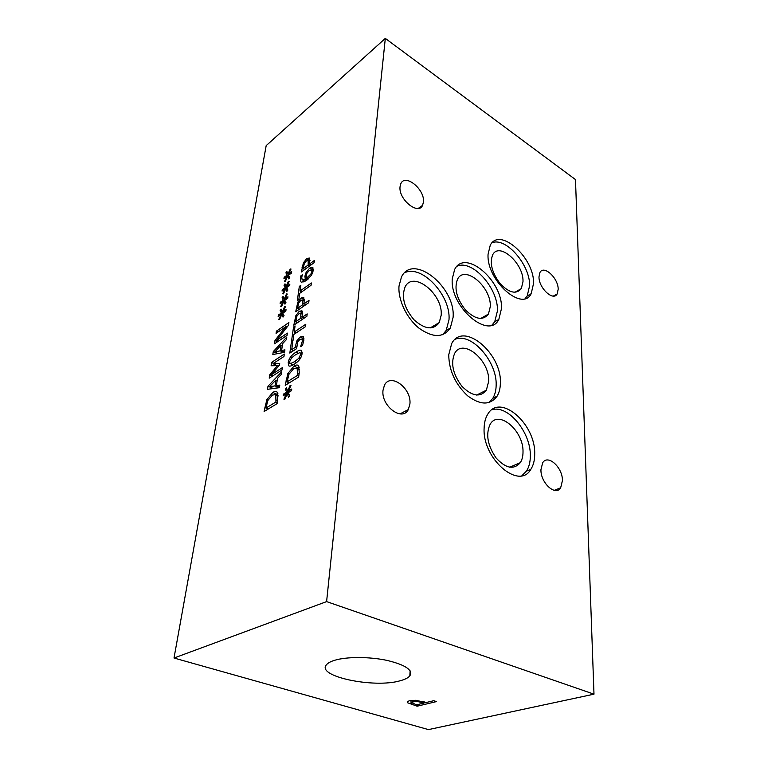 <?xml version="1.0" encoding="UTF-8"?>
<svg xmlns="http://www.w3.org/2000/svg" width="768" height="768" viewBox="0 0 768 768"><rect width="100%" height="100%" fill="white"/><g stroke="black" fill="none" stroke-linecap="round" stroke-linejoin="round"><path stroke-width="1.15" d="M303.158 268.685L308.198 264.989L308.141 260.467L306.403 260.909L304.31 263.53L303.158 268.685L304.704 269.549M309.859 268.32L311.213 267.331M308.198 264.989L309.754 265.853M309.456 261.206L310.032 260.717M303.389 262.848L306.672 258.653L309.274 258.019L309.638 263.923L314.419 260.419L314.122 262.666L301.392 271.968L303.389 262.848L304.378 263.395M313.104 267.955L311.414 269.184M309.638 263.923L311.194 264.797M306.518 278.227L310.886 274.013L311.914 271.354L311.674 269.808L309.37 270.432L306.979 273.206L306.24 275.702L306.518 278.227L308.112 279.101M310.886 274.013L311.875 274.56M312.787 270.432L313.363 270.01M305.28 279.12L304.886 276.221L306.106 272.39L309.619 268.186L312.624 267.418L313.325 270.346L311.645 274.963L306.614 280.272L301.546 282.25L300.883 281.856L300.326 277.978L300.768 275.933L302.4 274.752L301.747 277.219L302.112 279.686L305.28 279.12L306.95 280.032M300.768 275.933L301.862 276.538M303.763 281.942L303.782 280.598M305.789 324.24L305.462 326.669L293.875 334.435L293.002 340.55L291.466 341.578L293.549 327.005L295.075 325.968L294.211 332.026L305.789 324.24M294.211 332.026L296.064 332.966M293.549 327.005L294.835 327.667M290.131 385.421L291.005 385.661L288.451 391.152L291.754 389.04L291.523 390.691L288.24 392.63L289.613 395.712L288.499 397.19L287.28 393.667L284.765 399.456L283.901 399.178L286.474 393.696L283.2 395.789L283.43 394.138L286.675 392.256L285.341 389.165L286.445 387.706L287.626 391.19L290.131 385.421L290.938 385.805M287.626 391.19L289.325 391.997M285.341 389.165L287.242 390.058M286.675 392.256L288.442 393.091M283.43 394.138L284.784 394.771M286.474 393.696L287.136 394.003M287.28 393.667L289.085 394.512M288.451 391.152L289.718 391.757M287.107 381.859L297.437 375.418L297.187 368.179L293.616 368.736L288.902 374.352L287.107 381.859L289.238 382.877M297.437 375.418L298.781 376.07M297.533 368.698L299.549 369.677M297.322 368.246L299.347 367.152M287.866 373.488L294 366.077C296.064 364.819 297.6 364.694 298.608 365.693L299.261 372.557L298.656 377.03L285.226 385.373L287.866 373.488L289.037 374.045M295.574 354.71L291.446 358.003L289.69 361.632L289.92 363.312L290.678 363.552L294.624 361.622L298.742 358.387L300.576 354.624L300.346 352.973L299.549 352.752L295.574 354.71M291.888 365.53L291.994 364.339M288.23 362.573C288.797 358.541 291.37 355.075 295.93 352.157C298.896 350.227 300.797 349.69 301.622 350.563L302.074 353.654C301.526 357.763 298.925 361.277 294.269 364.205C291.322 366.077 289.459 366.586 288.662 365.731L288.23 362.573L291.984 364.406M300.931 353.261L302.16 352.627M303.005 339.533L303.994 338.803M300.605 346.589L302.352 341.117L301.91 338.976L299.875 339.456L297.821 341.76L296.602 348.662L289.824 353.088L291.264 342.97L292.8 341.962L291.696 349.69L295.2 347.405L296.784 340.944L300.23 336.931L303.206 336.451L303.898 340.147L302.477 345.533L300.749 346.656M295.2 347.405L296.602 348.106M291.696 349.69L293.578 350.63M291.264 342.97L292.56 343.622M301.91 338.976L303.917 339.994M301.594 344.102L302.784 344.707M295.622 321.792L300.797 318.259L300.778 313.363L298.992 313.68L296.842 316.31L295.622 321.792L297.418 322.723M300.797 318.259L302.602 319.2M300.778 313.363L302.669 314.352M301.93 313.968L302.726 313.306M295.91 315.494L299.29 311.251L301.949 310.819L302.285 317.251L307.19 313.901L306.864 316.301L293.808 325.19L295.91 315.494L296.976 316.051M302.285 317.251L304.08 318.192M297.533 308.342L302.678 304.762L302.64 299.962L300.874 300.307L298.742 302.938L297.533 308.342L299.261 309.254M302.678 304.762L304.406 305.683M302.64 299.962L304.512 300.96M303.84 300.605L304.579 299.99M297.802 302.16L301.162 297.926L303.802 297.446L304.147 303.734L309.024 300.346L308.707 302.707L295.728 311.702L297.802 302.16L298.848 302.707M302.429 311.491L301.258 312.288M304.147 303.734L305.885 304.666M311.376 282.97L311.059 285.274L299.693 293.347L298.877 299.155L297.36 300.221L299.338 286.378L300.835 285.302L300.019 291.053L311.376 282.97M300.019 291.053L301.67 291.946M299.338 286.378L300.586 287.05M303.014 297.187L302.784 298.8M326.602 601.603L385.315 38.4L266.179 145.642L174.01 658.022L326.602 601.603L593.99 694.166L428.458 729.6L174.01 658.022M287.962 274.128L290.227 268.992L291.014 269.04L288.701 273.955L291.696 271.68L291.485 273.062L288.518 275.203L289.766 277.488L288.749 278.88L287.645 276.211L285.379 281.366L284.592 281.28L286.915 276.365L283.949 278.63L284.16 277.248L287.098 275.155L285.888 272.851L286.886 271.478L287.962 274.128L289.123 274.762M284.179 299.174L286.483 293.942L287.28 294.029L284.928 299.03L287.952 296.794L287.741 298.224L284.736 300.317L285.984 302.746L284.957 304.157L283.853 301.325L281.539 306.576L280.752 306.461L283.114 301.459L280.118 303.677L280.339 302.246L283.306 300.202L282.096 297.754L283.104 296.371L284.179 299.174L285.427 299.837M276.394 331.162L288.902 322.57L288.518 325.219L276.509 340.464L287.366 333.12L287.04 335.347L274.464 343.824L274.973 340.464L285.946 326.573L276.067 333.341L276.394 331.162L278.035 331.987M284.928 349.834L284.573 352.301L272.822 354.528L273.274 351.571L286.79 337.056L286.426 339.581L282.624 343.613L281.597 350.544L284.928 349.834M266.851 399.629L272.832 392.41C274.752 391.258 276.192 391.162 277.142 392.112L277.728 399.168L277.075 403.651L264.115 411.523L266.851 399.629L267.994 400.157M279.782 385.104L279.408 387.686L267.504 389.318L267.974 386.237L281.731 371.77L281.347 374.41L277.478 378.422L276.403 385.651L279.782 385.104M271.632 362.371L284.314 354.048L283.958 356.496L272.995 363.658L279.706 363.629L279.485 365.136L271.315 374.736L282.326 367.661L281.99 369.984L269.213 378.163L269.731 374.794L277.478 365.616L271.114 365.75L271.632 362.371L273.552 363.302M282.24 312.01L284.563 306.72L285.37 306.826L282.998 311.875L286.042 309.658L285.821 311.117L282.797 313.181L284.054 315.686L283.018 317.098L281.914 314.189L279.581 319.498L278.794 319.354L281.174 314.304L278.15 316.502L278.371 315.053L281.366 313.037L280.147 310.512L281.165 309.12L282.24 312.01L283.536 312.682M286.09 286.55L288.374 281.366L289.162 281.434L286.829 286.397L289.843 284.131L289.632 285.542L286.637 287.654L287.885 290.016L286.867 291.418L285.763 288.662L283.478 293.866L282.691 293.77L285.034 288.816L282.048 291.053L282.269 289.642L285.216 287.578L284.006 285.206L285.005 283.824L286.09 286.55L287.29 287.203M288.374 281.366L289.027 281.722M284.006 285.206L285.965 286.262M285.216 287.578L287.146 288.614M282.269 289.642L283.229 290.16M285.034 288.816L285.571 289.104M285.763 288.662L287.731 289.718M286.829 286.397L287.731 286.886M284.563 306.72L285.245 307.075M280.147 310.512L282.058 311.501M281.366 313.037L283.2 313.987M278.371 315.053L279.408 315.581M281.174 314.304L281.731 314.602M281.914 314.189L283.786 315.158M282.998 311.875L283.968 312.384M275.088 365.664L275.232 364.742M277.478 365.616L278.611 366.163M269.731 374.794L272.448 376.09M271.315 374.736L273.178 375.629M272.995 363.658L276.701 365.453L279.216 365.453M275.05 385.872L275.914 380.035L269.462 386.755L275.05 385.872L278.822 387.658L278.947 386.842M269.462 386.755L273.226 388.512L278.822 387.658M275.914 380.035L277.152 380.621M276.403 385.651L279.494 387.101M267.974 386.237L271.853 387.869M271.622 388.752L271.738 388.003M265.978 408.058L275.952 401.981L275.779 394.598L272.41 395.078L267.811 400.55L265.978 408.058L268.176 409.056M275.952 401.981L277.238 402.576M276.154 395.194L278.064 396.086M275.904 394.656L277.872 393.542M280.253 350.832L281.088 345.226L274.742 351.974L280.253 350.832L283.603 352.483M274.742 351.974L277.949 353.558M283.978 352.416L284.074 351.763M281.088 345.226L282.298 345.83M281.597 350.544L284.611 352.032M273.274 351.571L277.142 353.155M285.946 326.573L287.021 327.12M274.973 340.464L277.546 341.75M276.509 340.464L278.198 341.309M286.483 293.942L287.155 294.298M282.096 297.754L284.026 298.781M283.306 300.202L285.187 301.2M280.339 302.246L281.338 302.774M283.114 301.459L283.67 301.747M283.853 301.325L285.773 302.333M284.928 299.03L285.869 299.53M290.227 268.992L290.87 269.347M285.888 272.851L287.885 273.936M287.098 275.155L289.085 276.24M284.16 277.248L285.101 277.757M286.915 276.365L287.453 276.662M287.645 276.211L289.67 277.306M288.701 273.955L289.574 274.435M424.176 702.998L416.486 701.328L410.966 702.288L416.506 704.842L424.176 702.998L424.234 701.827M416.486 701.328L416.534 700.368M407.338 702.672L407.242 701.712L409.325 700.781L415.498 700.301L426.384 702.47L433.69 700.714L436.531 701.578L417.139 706.205L407.338 702.672L407.395 701.549M417.139 706.205L417.226 704.669M334.502 660.326C346.378 656.63 369.216 656.611 386.87 660.365C405.504 664.867 413.155 670.042 409.824 675.888C408.192 677.846 405.034 679.45 400.358 680.707C374.17 688.618 315.158 676.214 326.63 664.57C328.07 662.918 330.691 661.507 334.502 660.326M488.918 402.576L492.826 398.285C494.938 394.8 496.051 390.509 496.147 385.411C497.338 361.834 471.696 332.39 455.27 339.216M488.669 381.312C490.022 360.403 462.835 337.613 454.646 353.434C450.49 363.37 452.938 374.342 461.981 386.342C472.099 396.355 480.23 397.632 486.374 390.173L488.669 381.312M500.371 383.28C500.285 388.387 499.19 392.688 497.088 396.173C490.186 405.398 480.365 405.283 467.616 395.808C455.29 384.211 449.002 370.55 448.733 354.806L451.699 343.507C463.43 320.813 502.099 353.462 500.371 383.28M525.158 298.502L527.203 295.968L529.613 285.734C530.294 265.104 506.026 236.899 492.115 242.746M522.998 281.53C523.814 263.616 499.306 241.565 492.71 254.755C489.456 263.05 491.933 272.678 500.15 283.651C509.232 292.982 516.298 294.624 521.338 288.576L522.998 281.53M533.558 283.459L531.178 293.712C522.259 312.298 486.346 280.291 488.064 254.323L490.253 245.242C499.69 226.358 534.547 257.933 533.558 283.459M442.637 334.723L446.17 330.451L448.992 319.795C451.094 295.709 421.853 264.115 404.64 272.755M441.168 315.293C443.27 294.192 413.155 269.962 405.082 286.963C401.261 297.197 404.256 308.15 414.067 319.843C424.886 329.462 433.277 330.374 439.229 322.589L441.168 315.293M453.091 317.395L450.298 328.061C443.338 337.939 432.912 337.978 419.021 328.186C406.666 318.317 397.853 299.712 399.014 286.051L401.472 276.979C413.04 252.586 455.885 287.328 453.091 317.395M491.99 325.056L494.746 321.734L497.414 310.982C498.624 288.778 472.502 259.229 457.162 266.141M490.282 306.682C491.578 287.299 464.87 264.374 457.565 279.168C453.984 288.336 456.624 298.598 465.485 309.974C475.286 319.526 482.938 320.89 488.429 314.074L490.282 306.682M501.456 308.678L498.816 319.45C488.938 340.234 449.76 306.979 452.266 278.832L454.666 269.424C465.13 248.218 503.126 281.059 501.456 308.678M521.942 475.651L526.406 471.178C529.027 467.146 530.333 462.029 530.333 455.837C530.928 432.307 507.83 404.352 491.808 409.805M523.008 452.102C523.853 430.944 498.614 409.142 490.138 424.31C485.568 434.237 487.546 445.44 496.061 457.93C505.757 468.461 513.83 470.045 520.291 462.682C522.086 459.898 522.989 456.374 523.008 452.102M534.71 453.955C534.73 460.166 533.434 465.293 530.832 469.325C519.206 490.541 482.208 458.755 484.118 428.035C484.272 422.544 485.462 417.974 487.68 414.336C499.814 392.563 535.709 423.763 534.71 453.955M409.92 403.882L408.336 409.546C402.365 421.958 380.986 406.051 383.002 390.355L384.48 385.114C390.605 372.509 411.677 388.358 409.92 403.882M558.182 289.286L557.155 293.952C553.296 301.594 538.637 287.933 538.982 276.845L539.99 272.4C543.946 264.71 558.403 278.275 558.182 289.286M562.445 480.538L560.659 487.824C555.552 496.56 540.576 482.995 540.931 469.728L542.659 462.778C547.853 453.936 562.627 467.366 562.445 480.538M423.456 201.926L422.573 205.363C418.282 215.549 398.362 199.315 400.042 186.749L400.867 183.581C405.312 173.309 424.944 189.485 423.456 201.926M385.315 38.4L575.482 179.578L593.99 694.166M308.41 263.462L311.021 264.931M306.672 258.653L310.042 260.544M301.987 267.773L303.187 268.435M307.325 277.69L308.794 278.496M311.914 271.354L312.979 271.949M309.619 268.186L313.152 270.154M306.106 272.39L307.123 272.957M304.886 276.221L306.182 276.931M300.326 277.978L301.699 278.726M297.706 373.459L299.05 374.112M294 366.077L297.792 367.93M285.85 380.995L287.146 381.61M290.678 363.552L293.261 364.81M294.624 361.622L296.554 362.573M298.742 358.387L299.981 359.011M300.576 354.624L301.766 355.21M295.93 352.157L298.099 353.232M300.23 336.931L303.946 338.832M296.784 340.944L297.946 341.53M295.363 345.763L296.659 346.416M302.352 341.117L303.61 341.76M301.027 316.637L304.051 318.221M299.29 311.251L302.717 313.066M294.442 320.698L295.69 321.341M302.899 303.168L305.808 304.714M301.162 297.926L304.579 299.76M296.352 307.286L297.59 307.939M276.24 400.013L277.526 400.608M272.832 392.41L276.624 394.176M264.787 407.126L266.035 407.693M422.227 702.422L422.285 701.28M412.397 701.654L412.474 700.33M411.782 704.621L411.85 703.344M311.674 269.808L313.267 270.701M305.059 281.299L302.659 279.984M301.651 282.269L300.883 281.856M297.187 368.179L299.558 369.341M290.371 363.542L293.126 364.886M300.346 352.973L302.054 353.827M289.45 366.115L288.662 365.731M303.917 340.042L302.045 339.091M300.854 313.44L302.659 314.381M302.736 300.038L304.512 300.998M275.779 394.598L278.083 395.674M410.966 702.288L411.072 700.464M492.826 398.285L497.088 396.173M476.659 395.078L486.374 390.173M527.203 295.968L531.178 293.712M514.886 292.301L521.338 288.576M446.17 330.451L450.298 328.061M430.099 327.974L439.229 322.589M494.746 321.734L498.816 319.45M480.71 318.49L488.429 314.074M526.406 471.178L530.832 469.325M509.674 467.232L520.291 462.682M400.032 413.904L408.336 409.546M553.363 296.054L557.155 293.952M554.237 490.339L560.659 487.824M410.122 670.848L409.824 675.888M422.573 205.363L418.32 208.387"/></g></svg>
